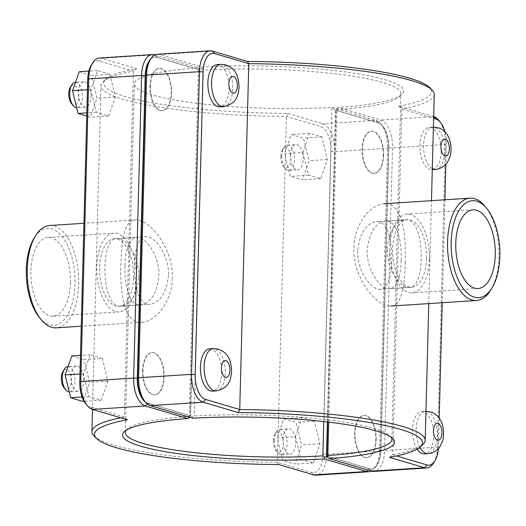 <?xml version="1.0" encoding="UTF-8"?>
<svg xmlns="http://www.w3.org/2000/svg" width="526" height="526" viewBox="0 0 526 526"><rect width="100%" height="100%" fill="white"/><g stroke="black" fill="none" stroke-linecap="round" stroke-linejoin="round"><path stroke-width="0.39" stroke-dasharray="2.63 1.97" d="M357.719 250.718C356.812 270.824 371.612 290.562 380.541 289.287C396.4 290.273 396.071 218.198 376.143 221.709C365.794 223.668 359.652 233.334 357.719 250.718M387.34 248.791C389.089 231.427 394.98 221.775 405.013 219.835C425.245 216.291 426.527 288.301 409.412 287.413C400.273 288.721 386.419 268.878 387.34 248.791M383.605 155.38A21.172 10.546 86.3 0 0 371.632 131.119A21.172 10.546 86.3 0 0 362.48 152.928A21.172 10.546 86.3 0 0 374.38 173.363A21.172 10.546 86.3 0 0 383.605 155.38M383.244 155.4A21.172 10.546 -93.7 0 1 374.012 173.389A21.172 10.546 -93.7 0 1 362.112 152.948A21.172 10.546 -93.7 0 1 371.264 131.138A21.172 10.546 -93.7 0 1 383.244 155.4M441.117 151.639A21.172 10.546 -93.7 0 1 431.885 169.622A21.172 10.546 -93.7 0 1 419.985 149.187A21.172 10.546 -93.7 0 1 429.137 127.377A21.172 10.546 -93.7 0 1 441.117 151.639M281.778 155.88A12.703 6.332 86.3 0 0 285.184 168.373A12.703 6.332 86.3 0 0 288.965 170.437A12.703 6.332 86.3 0 0 294.455 157.353A12.703 6.332 86.3 0 0 287.314 145.091A12.703 6.332 86.3 0 0 283.836 147.628A12.703 6.332 86.3 0 0 281.778 155.88M280.805 156.426A10.033 4.997 -93.7 0 1 282.429 149.903A10.033 4.997 -93.7 0 1 289.122 151.008A10.033 4.997 -93.7 0 1 289.99 164.329A10.033 4.997 -93.7 0 1 283.494 166.295A10.033 4.997 -93.7 0 1 280.805 156.426M290.457 155.315A12.703 6.332 -93.7 0 1 295.993 144.525A12.703 6.332 -93.7 0 1 303.134 156.787A12.703 6.332 -93.7 0 1 297.644 169.872A12.703 6.332 -93.7 0 1 290.457 155.315M302.891 152.514L308.519 175.178L320.768 178.669L327.376 159.503L321.748 136.839L309.505 133.341L302.891 152.514L284.573 153.704L290.207 176.368L302.45 179.859L309.064 160.693L303.43 138.029L291.187 134.531L284.573 153.704M309.505 133.341L291.187 134.531M321.748 136.839L303.43 138.029M327.376 159.503L309.064 160.693M320.768 178.669L302.45 179.859M308.519 175.178L290.207 176.368M150.377 86.349A21.172 10.546 86.3 0 0 162.35 110.611A21.172 10.546 86.3 0 0 171.502 88.802A21.172 10.546 86.3 0 0 159.602 68.36A21.172 10.546 86.3 0 0 150.377 86.349M150.009 86.376A21.172 10.546 -93.7 0 1 159.233 68.387A21.172 10.546 -93.7 0 1 171.134 88.828A21.172 10.546 -93.7 0 1 161.982 110.631A21.172 10.546 -93.7 0 1 150.009 86.376M217.106 64.619A21.172 10.546 -93.7 0 1 229.007 85.061A21.172 10.546 -93.7 0 1 219.855 106.87M75.284 82.332A12.703 6.332 -93.7 0 1 82.47 96.889A12.703 6.332 -93.7 0 1 76.934 107.685A12.703 6.332 -93.7 0 1 76.671 107.692M71.464 103.537A10.033 4.997 86.3 0 0 78.828 96.646A10.033 4.997 86.3 0 0 75.941 86.553A10.033 4.997 86.3 0 0 70.399 87.152M91.149 96.324A12.703 6.332 86.3 0 0 83.963 81.767A12.703 6.332 86.3 0 0 78.473 94.858A12.703 6.332 86.3 0 0 85.613 107.12A12.703 6.332 86.3 0 0 91.149 96.324M109.829 74.245L97.586 70.491L90.866 89.499L96.376 112.262L108.619 116.009L115.339 97.008L109.829 74.245L91.511 75.435L97.027 98.198L90.301 117.206L86.757 116.114M115.339 97.008L97.027 98.198M79.275 71.687L91.511 75.435M97.586 70.491L88.855 71.063M90.866 89.499L87.447 89.722M96.376 112.262L86.843 112.88M108.619 116.009L90.301 117.206M168.451 275.282C166.518 292.666 160.377 302.332 150.028 304.291C130.1 307.802 129.777 235.727 145.63 236.713C154.565 235.438 169.359 255.176 168.451 275.282M138.831 277.209C139.752 257.122 125.898 237.279 116.765 238.587C99.644 237.699 100.933 309.709 121.158 306.165C131.191 304.225 137.082 294.573 138.831 277.209M376.162 439.624A21.172 10.546 86.3 0 0 364.189 415.369A21.172 10.546 86.3 0 0 355.037 437.172A21.172 10.546 86.3 0 0 366.938 457.613A21.172 10.546 86.3 0 0 376.162 439.624M375.801 439.651A21.172 10.546 -93.7 0 1 366.569 457.64A21.172 10.546 -93.7 0 1 354.669 437.198A21.172 10.546 -93.7 0 1 363.821 415.389A21.172 10.546 -93.7 0 1 375.801 439.651M417.171 449.092A21.172 10.546 -93.7 0 1 412.732 425.955A21.172 10.546 -93.7 0 1 421.694 411.621A21.172 10.546 -93.7 0 1 433.674 435.883A21.172 10.546 -93.7 0 1 424.443 453.872M274.335 440.13A12.703 6.332 86.3 0 0 277.741 452.623A12.703 6.332 86.3 0 0 281.522 454.688A12.703 6.332 86.3 0 0 287.012 441.603A12.703 6.332 86.3 0 0 279.871 429.341A12.703 6.332 86.3 0 0 276.393 431.879A12.703 6.332 86.3 0 0 274.335 440.13M273.362 440.676A10.033 4.997 -93.7 0 1 274.986 434.154A10.033 4.997 -93.7 0 1 281.68 435.258A10.033 4.997 -93.7 0 1 282.547 448.579A10.033 4.997 -93.7 0 1 276.051 450.545A10.033 4.997 -93.7 0 1 273.362 440.676M283.014 439.565A12.703 6.332 -93.7 0 1 288.55 428.775A12.703 6.332 -93.7 0 1 295.691 441.038A12.703 6.332 -93.7 0 1 290.201 454.122A12.703 6.332 -93.7 0 1 283.014 439.565M295.448 436.764L301.076 459.428L313.325 462.919L319.933 443.747L314.305 421.083L302.055 417.591L295.448 436.764L277.13 437.954L282.764 460.618L295.007 464.11L301.622 444.943L295.987 422.279L283.744 418.781L277.13 437.954M302.055 417.591L283.744 418.781M314.305 421.083L295.987 422.279M319.933 443.747L301.622 444.943M313.325 462.919L295.007 464.11M301.076 459.428L282.764 460.618M67.841 366.583A12.703 6.332 -93.7 0 1 75.027 381.14A12.703 6.332 -93.7 0 1 69.491 391.929A12.703 6.332 -93.7 0 1 69.228 391.936M64.021 387.787A10.033 4.997 86.3 0 0 71.385 380.896A10.033 4.997 86.3 0 0 68.498 370.804A10.033 4.997 86.3 0 0 62.956 371.402M83.706 380.574A12.703 6.332 86.3 0 0 76.52 366.017A12.703 6.332 86.3 0 0 71.03 379.101A12.703 6.332 86.3 0 0 78.17 391.37A12.703 6.332 86.3 0 0 83.706 380.574M102.379 358.495L90.143 354.741L83.424 373.749L88.933 396.512L101.176 400.26L107.896 381.251L102.379 358.495L84.068 359.685L89.584 382.448L82.858 401.45M107.896 381.251L89.584 382.448M71.832 355.931L84.068 359.685M90.143 354.741L80.491 355.372M83.424 373.749L80.005 373.973M88.933 396.512L82.076 396.952M101.176 400.26L84.127 401.371M209.664 348.87A21.172 10.546 -93.7 0 1 221.564 369.311A21.172 10.546 -93.7 0 1 212.412 391.12M142.566 370.62A21.172 10.546 -93.7 0 1 151.79 352.637A21.172 10.546 -93.7 0 1 163.691 373.072A21.172 10.546 -93.7 0 1 154.539 394.881A21.172 10.546 -93.7 0 1 142.566 370.62M142.934 370.6A21.172 10.546 86.3 0 0 154.907 394.862A21.172 10.546 86.3 0 0 164.059 373.052A21.172 10.546 86.3 0 0 152.159 352.611A21.172 10.546 86.3 0 0 142.934 370.6M326.87 456.081L369.423 468.679A21.888 10.908 86.3 0 0 380.949 450.309L388.872 147.668A21.888 10.908 86.3 0 0 378.477 122.814L335.923 110.217L336.436 108.632L338.284 107.429L380.857 120.033A24.558 12.236 -93.7 0 1 392.521 147.918L384.591 450.558A24.558 12.236 -93.7 0 1 373.887 471.421M143.532 399.832A21.888 10.908 86.3 0 0 148.062 403.159L190.616 415.757L192.404 417.197L194.272 416.007A133.361 20.862 1.5 0 1 390.279 436.074A133.361 20.862 1.5 0 1 391.298 437.389M192.404 417.197L192.871 418.242M433.509 463.071A24.558 12.236 86.3 0 0 437.487 447.113L445.41 144.472A24.558 12.236 86.3 0 0 438.822 120.322M157.267 54.257A24.558 12.236 -93.7 0 1 159.496 54.513L202.063 67.111A136.03 21.277 1.5 0 1 346.161 72.055A136.03 21.277 1.5 0 1 401.864 94.318A136.03 21.277 1.5 0 1 338.284 107.429M433.68 116.568L398.701 106.219A164.033 25.662 -178.5 0 0 429.696 87.612M202.063 67.111L201.53 68.702L199.67 69.892L157.116 57.301A21.888 10.908 86.3 0 0 149.134 61.443M336.436 108.632L336.877 109.671A133.361 20.862 -178.5 0 0 399.162 96.817A133.361 20.862 -178.5 0 0 400.93 93.556A133.361 20.862 -178.5 0 0 203.332 70.142L201.53 68.702M328.697 422.128L336.877 109.671M203.332 70.142L194.272 416.007M190.616 415.757L199.67 69.892M335.923 110.217L327.757 422.016M389.51 457.35L392.764 454.826A166.703 26.076 -178.5 0 0 422.989 444.371M398.701 106.219L401.825 108.961L433.634 118.376M434.259 94.43A166.703 26.076 1.5 0 1 401.825 108.961L392.764 454.826L396.545 455.943M445.042 132.085A21.888 10.908 -93.7 0 1 446.383 143.927L445.844 164.355M444.917 199.788L442.221 302.72M439.197 418.255L438.454 446.567A21.888 10.908 -93.7 0 1 438.349 448.658M371.356 471.072A24.558 12.236 86.3 0 0 375.636 466.838A24.558 12.236 86.3 0 0 379.614 450.881L387.537 148.24A24.558 12.236 86.3 0 0 380.949 124.09A24.558 12.236 86.3 0 0 375.873 120.355L331.965 107.357L335.555 110.243L378.115 122.841A21.888 10.908 -93.7 0 1 382.639 126.168A21.888 10.908 -93.7 0 1 388.51 147.694L380.581 450.335A21.888 10.908 -93.7 0 1 377.037 464.557A21.888 10.908 -93.7 0 1 369.055 468.699L326.929 456.233M125.924 430.439A133.361 20.862 1.5 0 1 127.009 429.183A133.361 20.862 1.5 0 1 189.294 416.329L198.42 67.834A133.361 20.862 -178.5 0 0 134.367 83.943A133.361 20.862 -178.5 0 0 331.965 107.357L323.74 421.556M150.495 59.234A21.888 10.908 -93.7 0 1 156.755 57.321L199.308 69.919L198.42 67.834L154.815 54.928M99.394 58.024A24.558 12.236 -93.7 0 1 101.623 58.281L136.661 68.65A164.033 25.662 -178.5 0 0 105.884 79.13A164.033 25.662 -178.5 0 0 287.939 113.425L322.984 123.794A24.558 12.236 -93.7 0 1 334.648 151.679L326.718 454.319A24.558 12.236 -93.7 0 1 316.014 475.188M189.294 416.329L189.735 417.368M189.755 417.322L190.248 415.783L147.694 403.186A21.888 10.908 -93.7 0 1 145.169 401.844M327.396 421.977L335.555 110.243M127.47 419.781L124.353 417.039A166.703 26.076 -178.5 0 0 120.651 417.762M93.911 435.752A166.703 26.076 -178.5 0 0 277.386 462.334L311.55 472.447A21.888 10.908 86.3 0 0 323.076 454.076L330.999 151.435A21.888 10.908 86.3 0 0 320.604 126.582L286.44 116.47A166.703 26.076 1.5 0 1 100.972 85.705A166.703 26.076 1.5 0 1 103.181 81.629A166.703 26.076 1.5 0 1 133.407 71.174L99.243 61.062A21.888 10.908 86.3 0 0 91.261 65.211M278.747 464.557L277.386 462.334L286.44 116.47L287.939 113.425M136.661 68.65L133.407 71.174L124.353 417.039L90.189 406.927L92.425 409.412M85.659 403.6A21.888 10.908 86.3 0 0 90.189 406.927M199.308 69.919L190.248 415.783M39.332 317.415A48.602 24.222 86.3 0 0 70.786 307.907A48.602 24.222 86.3 0 0 66.592 243.387A48.602 24.222 86.3 0 0 34.17 238.041M70.392 282.672A39.437 19.653 86.3 0 0 48.083 237.469A39.437 19.653 86.3 0 0 31.027 278.103A39.437 19.653 86.3 0 0 53.205 316.179A39.437 19.653 86.3 0 0 70.392 282.672M172.318 278.175C171.903 302.108 155.578 321.688 142.066 322.241C124.438 324.325 119.672 293.482 120.96 262.98C121.67 239.028 124.465 220.328 135.412 219.94C148.319 218.165 173.606 247.674 172.318 278.175M49.622 225.509A51.272 25.55 -93.7 0 1 78.446 275.013A51.272 25.55 -93.7 0 1 56.275 327.836M136.326 278.379A39.437 19.653 86.3 0 0 114.01 233.176A39.437 19.653 86.3 0 0 96.962 273.809A39.437 19.653 86.3 0 0 119.132 311.892A39.437 19.653 86.3 0 0 136.326 278.379M133.538 277.557A33.868 16.878 86.3 0 0 114.372 238.738A33.868 16.878 86.3 0 0 99.611 267.51A33.868 16.878 86.3 0 0 118.771 306.329A33.868 16.878 86.3 0 0 133.538 277.557M125.01 265.86C124.156 285.953 129.751 306.31 140.79 304.889C151.021 302.937 157.07 293.278 158.931 275.9C159.845 255.8 145.4 236.023 136.392 237.311C129.067 239.074 125.273 248.588 125.01 265.86M490.6 290.24A51.272 25.55 86.3 0 0 485.156 206.508M405.211 263.02C406.506 232.518 401.732 201.675 384.105 203.759C370.6 204.312 354.268 223.892 353.86 247.825C352.571 278.326 377.859 307.835 390.759 306.06C401.706 305.672 404.507 286.972 405.211 263.02M401.167 260.14C402.015 240.047 396.426 219.69 385.38 221.111C375.15 223.063 369.101 232.722 367.24 250.1C366.326 270.2 380.771 289.977 389.779 288.689C397.11 286.926 400.904 277.412 401.167 260.14M426.56 258.49A33.868 16.878 -93.7 0 1 411.799 287.262A33.868 16.878 -93.7 0 1 392.758 254.564A33.868 16.878 -93.7 0 1 407.4 219.671A33.868 16.878 -93.7 0 1 426.56 258.49M429.354 259.311A39.437 19.653 -93.7 0 1 412.16 292.824A39.437 19.653 -93.7 0 1 389.99 254.742A39.437 19.653 -93.7 0 1 407.039 214.108A39.437 19.653 -93.7 0 1 429.354 259.311M432.319 168.609A21.172 10.546 -93.7 0 1 423.562 145.722A21.172 10.546 -93.7 0 1 432.799 127.134A21.172 10.546 -93.7 0 1 434.726 127.358A21.172 10.546 -93.7 0 1 444.779 151.396A21.172 10.546 -93.7 0 1 435.548 169.385M223.517 106.627A21.172 10.546 86.3 0 0 232.755 86.737A21.172 10.546 86.3 0 0 222.695 64.606A21.172 10.546 86.3 0 0 220.769 64.382M419.873 447.238A21.172 10.546 -93.7 0 1 416.553 424.594A21.172 10.546 -93.7 0 1 425.356 411.385A21.172 10.546 -93.7 0 1 427.283 411.608A21.172 10.546 -93.7 0 1 437.336 435.646A21.172 10.546 -93.7 0 1 428.105 453.636M216.074 390.877A21.172 10.546 86.3 0 0 225.312 370.988A21.172 10.546 86.3 0 0 215.246 348.856A21.172 10.546 86.3 0 0 213.326 348.633M369.423 468.679L371.658 471.158M380.949 450.309L384.591 450.558L437.487 447.113L438.454 446.567M388.872 147.668L392.521 147.918L445.41 144.472L446.383 143.927M378.477 122.814L380.857 120.033L433.746 116.588M212.386 51.075L159.496 54.513L157.116 57.301M148.062 403.159L150.298 405.645M378.115 122.841L375.873 120.355L322.984 123.794L320.604 126.582M388.51 147.694L387.537 148.24L334.648 151.679L330.999 151.435M380.581 450.335L379.614 450.881L326.718 454.319L323.076 454.076M369.055 468.699L367.904 470.047M154.512 54.842L101.623 58.281L99.243 61.062M147.694 403.186L147.116 403.863M156.755 57.321L154.664 55.006M311.55 472.447L313.785 474.925M405.013 219.822L376.143 221.702M409.412 287.42L380.541 289.3M374.012 173.389L374.38 173.363M371.264 131.138L371.632 131.119M431.885 169.622L432.293 169.596M429.137 127.377L433.404 127.108M283.494 166.295L285.184 168.373M282.429 149.903L283.836 147.628M288.965 170.437L297.644 169.872M287.314 145.091L295.993 144.525M159.602 68.36L159.233 68.387M162.35 110.611L161.982 110.631M83.963 81.767L75.514 82.319M85.613 107.12L76.934 107.685M121.158 306.178L150.028 304.298M116.765 238.58L145.63 236.7M366.569 457.64L366.938 457.613M363.821 415.389L364.189 415.369M421.694 411.621L425.961 411.358M276.051 450.545L277.741 452.623M274.986 434.154L276.393 431.879M281.522 454.688L290.201 454.122M279.871 429.341L288.55 428.775M76.52 366.017L68.071 366.569M78.17 391.37L69.491 391.929M152.159 352.611L151.79 352.637M154.907 394.862L154.539 394.881M390.279 436.074L392.843 438.71M399.162 96.817L401.864 94.318M391.877 439.42L400.93 93.556M428.782 303.594L431.478 200.662M382.639 126.168L380.949 124.09M377.037 464.557L375.636 466.838M125.241 432.444L134.367 83.943M127.009 429.183L124.314 431.682M105.884 79.13L103.181 81.629M92.491 409.432L100.972 85.705M135.412 219.927L83.95 223.28M142.073 322.254L81.254 326.212M53.205 316.179L119.132 311.892M48.083 237.469L114.01 233.176M118.771 306.329L140.79 304.896M114.372 238.738L136.392 237.305M407.4 219.671L385.38 221.104M411.799 287.262L389.779 288.695M472.973 209.821L407.039 214.108M478.095 288.531L412.16 292.824"/><path stroke-width="0.79" d="M207.882 82.608A21.172 10.546 -93.7 0 1 217.106 64.619L220.769 64.382A21.172 10.546 86.3 0 0 211.544 82.372A21.172 10.546 86.3 0 0 223.517 106.627L219.855 106.87A21.172 10.546 -93.7 0 1 207.882 82.608M76.671 107.692A12.703 6.332 -93.7 0 1 73.153 105.614A12.703 6.332 -93.7 0 1 71.806 84.877A12.703 6.332 -93.7 0 1 75.284 82.332L75.514 82.319M71.806 84.877L70.399 87.152A10.033 4.997 86.3 0 0 71.464 103.537L73.153 105.614M88.855 71.063L79.275 71.687L72.549 90.689L87.447 89.722M86.843 112.88L78.065 113.452L72.549 90.689M86.757 116.114L78.065 113.452M419.873 447.238A21.172 10.546 -93.7 0 0 428.105 453.636L424.443 453.872A21.172 10.546 -93.7 0 1 417.171 449.092M69.228 391.936A12.703 6.332 -93.7 0 1 65.711 389.865A12.703 6.332 -93.7 0 1 64.356 369.12A12.703 6.332 -93.7 0 1 67.841 366.583L68.071 366.569M64.356 369.12L62.956 371.402A10.033 4.997 86.3 0 0 64.021 387.787L65.711 389.865M80.491 355.372L71.832 355.931L65.106 374.939L80.005 373.973M82.076 396.952L70.622 397.702L65.106 374.939M84.127 401.371L82.858 401.45L70.622 397.702M200.439 366.859A21.172 10.546 -93.7 0 1 209.664 348.87L213.326 348.633A21.172 10.546 86.3 0 0 204.101 366.615A21.172 10.546 86.3 0 0 216.074 390.877L212.412 391.12A21.172 10.546 -93.7 0 1 200.439 366.859M247.43 61.443L248.785 63.666A166.703 26.076 1.5 0 1 432.267 90.248L429.696 87.612A164.033 25.662 -178.5 0 0 247.43 61.443L212.386 51.075A24.558 12.236 86.3 0 0 210.157 50.812A24.558 12.236 86.3 0 0 199.453 71.681L191.53 374.321A24.558 12.236 86.3 0 0 203.194 402.206L238.232 412.575A164.033 25.662 1.5 0 1 420.294 446.87A164.033 25.662 1.5 0 1 389.51 457.35L424.554 467.719A24.558 12.236 86.3 0 0 426.783 467.976L373.887 471.421A24.558 12.236 -93.7 0 1 371.658 471.158L329.092 458.56L327.31 457.12L326.87 456.081L327.757 422.016M391.298 437.389A133.361 20.862 1.5 0 1 391.877 439.42A133.361 20.862 1.5 0 1 327.823 455.536L327.31 457.12M329.092 458.56A136.03 21.277 -178.5 0 0 392.843 438.71A136.03 21.277 -178.5 0 0 192.871 418.242L150.298 405.645A24.558 12.236 -93.7 0 1 145.222 401.91A24.558 12.236 -93.7 0 1 138.634 377.76L146.563 75.119A24.558 12.236 -93.7 0 1 150.535 59.162A24.558 12.236 -93.7 0 1 157.267 54.257L210.157 50.812M426.783 467.976A24.558 12.236 86.3 0 0 433.509 463.071L434.91 460.789A21.888 10.908 -93.7 0 1 426.928 464.938L396.545 455.943M433.634 118.376L435.982 119.073A21.888 10.908 -93.7 0 1 440.512 122.4L438.822 120.322A24.558 12.236 86.3 0 0 433.746 116.588L433.68 116.568M150.535 59.162L149.134 61.443A21.888 10.908 86.3 0 0 145.59 75.665L137.667 378.306A21.888 10.908 86.3 0 0 143.532 399.832L145.222 401.91M327.823 455.536L328.697 422.128M420.294 446.87L422.989 444.371A166.703 26.076 -178.5 0 0 425.205 440.295A166.703 26.076 -178.5 0 0 239.731 409.53L205.567 399.418A21.888 10.908 -93.7 0 1 195.172 374.565L203.095 71.924A21.888 10.908 -93.7 0 1 214.621 53.553L248.785 63.666L239.731 409.53L238.232 412.575M432.267 90.248A166.703 26.076 1.5 0 1 434.259 94.43L431.478 200.662M440.512 122.4A21.888 10.908 -93.7 0 1 445.042 132.085M445.844 164.355L444.917 199.788M442.221 302.72L439.197 418.255M438.349 448.658A21.888 10.908 -93.7 0 1 434.91 460.789M326.929 456.233L324.641 457.298L324.108 458.889L366.681 471.487A24.558 12.236 86.3 0 0 368.91 471.743A24.558 12.236 86.3 0 0 371.356 471.072M323.74 421.556L322.839 455.858A133.361 20.862 1.5 0 1 125.241 432.444A133.361 20.862 1.5 0 1 125.924 430.439M154.815 54.928L154.512 54.842A24.558 12.236 86.3 0 0 152.284 54.579A24.558 12.236 86.3 0 0 141.579 75.442L133.657 378.082A24.558 12.236 86.3 0 0 145.321 405.967L187.887 418.571A136.03 21.277 -178.5 0 0 124.314 431.682A136.03 21.277 -178.5 0 0 180.01 453.945A136.03 21.277 -178.5 0 0 324.108 458.889M368.91 471.743L316.014 475.188A24.558 12.236 -93.7 0 1 313.785 474.925L278.747 464.557A164.033 25.662 1.5 0 1 96.475 438.388A164.033 25.662 1.5 0 1 127.47 419.781L92.425 409.412A24.558 12.236 -93.7 0 1 87.349 405.678A24.558 12.236 -93.7 0 1 80.761 381.528L88.69 78.887A24.558 12.236 -93.7 0 1 92.661 62.929A24.558 12.236 -93.7 0 1 99.394 58.024L152.284 54.579M187.887 418.571L189.755 417.322M324.641 457.298L322.839 455.858M145.169 401.844A21.888 10.908 -93.7 0 1 137.299 378.332L145.222 75.691A21.888 10.908 -93.7 0 1 150.495 59.234M326.501 456.108L327.396 421.977M120.651 417.762A166.703 26.076 -178.5 0 0 91.912 431.57A166.703 26.076 -178.5 0 0 93.911 435.752L96.475 438.388M92.661 62.929L91.261 65.211A21.888 10.908 86.3 0 0 87.717 79.433L79.794 382.073A21.888 10.908 86.3 0 0 85.659 403.6L87.349 405.678M35.571 235.76L34.17 238.041A48.602 24.222 86.3 0 0 26.3 269.621A48.602 24.222 86.3 0 0 39.332 317.415L41.021 319.492A51.272 25.55 -93.7 0 1 27.273 269.075A51.272 25.55 -93.7 0 1 35.571 235.76A51.272 25.55 -93.7 0 1 49.622 225.509L83.95 223.28M81.254 326.212L56.275 327.836A51.272 25.55 -93.7 0 1 41.021 319.492M451.19 241.973A48.602 24.222 -93.7 0 1 486.839 208.585A48.602 24.222 -93.7 0 1 492.007 287.959A48.602 24.222 -93.7 0 1 465.148 290.858A48.602 24.222 -93.7 0 1 451.19 241.973M486.839 208.585L485.156 206.508A51.272 25.55 86.3 0 0 469.896 198.164A51.272 25.55 86.3 0 0 447.547 241.723A51.272 25.55 86.3 0 0 476.556 300.491A51.272 25.55 86.3 0 0 490.6 290.24L492.007 287.959M495.282 255.025A39.437 19.653 -93.7 0 1 478.095 288.531A39.437 19.653 -93.7 0 1 455.917 250.455A39.437 19.653 -93.7 0 1 472.973 209.821A39.437 19.653 -93.7 0 1 495.282 255.025M432.293 169.596L435.548 169.385A21.172 10.546 -93.7 0 1 432.319 168.609M449.408 148.799A8.469 4.221 86.3 0 0 445.384 139.186A8.469 4.221 86.3 0 0 440.926 146.287A8.469 4.221 86.3 0 0 444.943 155.906A8.469 4.221 86.3 0 0 449.408 148.799M233.353 76.428A8.469 4.221 -93.7 0 1 237.377 86.047A8.469 4.221 -93.7 0 1 232.913 93.155A8.469 4.221 -93.7 0 1 228.895 83.535A8.469 4.221 -93.7 0 1 233.353 76.428M441.965 433.049A8.469 4.221 86.3 0 0 437.941 423.437A8.469 4.221 86.3 0 0 433.483 430.538A8.469 4.221 86.3 0 0 437.5 440.157A8.469 4.221 86.3 0 0 441.965 433.049M225.91 360.678A8.469 4.221 -93.7 0 1 229.928 370.297A8.469 4.221 -93.7 0 1 225.47 377.398A8.469 4.221 -93.7 0 1 221.453 367.786A8.469 4.221 -93.7 0 1 225.91 360.678M426.928 464.938L424.554 467.719L371.658 471.158M150.298 405.645L203.194 402.206L205.567 399.418M145.59 75.665L146.563 75.119L199.453 71.681L203.095 71.924M137.667 378.306L138.634 377.76L191.53 374.321L195.172 374.565M435.982 119.073L433.746 116.588M214.621 53.553L212.386 51.075M367.904 470.047L366.681 471.487L313.785 474.925M92.425 409.412L145.321 405.967L147.116 403.863M137.299 378.332L133.657 378.082L80.761 381.528L79.794 382.073M145.222 75.691L141.579 75.442L88.69 78.887L87.717 79.433M435.548 169.385C435.469 169.359 439.368 169.688 444.654 165.526C446.081 165.019 447.942 161.876 450.23 156.104C453.017 142.855 448.152 130.678 438 127.719L432.799 127.134M220.769 64.382L225.97 64.968C233.906 68.17 238.291 72.93 239.087 87.02C238.186 94.877 237.39 103.681 223.517 106.627M428.105 453.636C428.026 453.609 431.925 453.938 437.211 449.776C438.638 449.27 440.499 446.127 442.787 440.354C445.575 427.105 440.709 414.922 430.557 411.97L425.356 411.385M213.326 348.633L218.527 349.218C226.463 352.413 230.848 357.18 231.644 371.271C230.743 379.121 229.941 387.925 216.074 390.877M425.205 440.295L428.782 303.594M91.912 431.57L92.491 409.432M469.896 198.164L384.105 203.746M476.556 300.491L390.759 306.073"/></g></svg>
